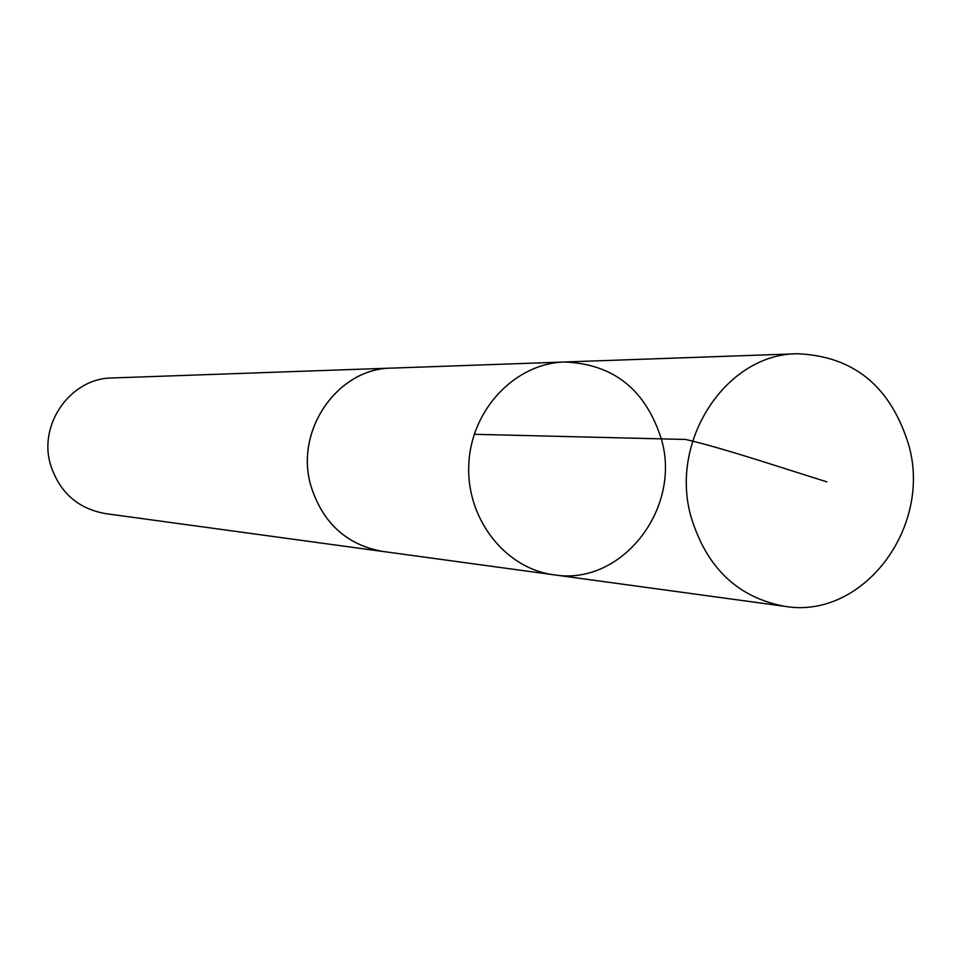 <?xml version="1.0" encoding="UTF-8"?>
<svg xmlns="http://www.w3.org/2000/svg" width="961" height="961" viewBox="0 0 961 961"><rect width="100%" height="100%" fill="white"/><g stroke="black" fill="none" stroke-linecap="round" stroke-linejoin="round"><path stroke-width="1.44" d="M553.836 574.798L382.454 551.398C346.248 544.695 322.343 522.652 310.727 485.245C294.679 430.035 337.936 368.183 391.668 368.123L564.515 361.997C515.156 363.342 471.274 409.494 468.824 463.863C465.821 518.207 504.861 568.516 553.836 574.798C620.986 586.282 681.313 509.738 661.709 440.234C646.152 390.01 613.755 363.931 564.515 361.997C515.156 363.342 471.274 409.494 468.824 463.863C465.821 518.207 504.861 568.516 553.836 574.798L784.825 606.343C737.315 597.478 705.927 567.206 690.671 515.54C669.625 439.201 727.081 353.624 797.51 353.744C854.233 356.123 891.448 387.055 909.178 446.529C931.533 528.754 862.257 619.593 784.825 606.343M384.604 551.686L382.454 551.422C346.236 544.731 322.319 522.664 310.703 485.245C294.643 430.023 337.912 368.159 391.668 368.087L393.818 368.039M382.454 551.422L105.266 513.582C77.589 508.501 59.318 492.14 50.465 464.499C38.188 423.741 70.982 378.105 112.077 377.973L391.668 368.087M474.205 434.3L685.601 439.453C722.732 448.018 777.437 466.433 826.856 481.845M564.515 361.997L797.51 353.744"/></g></svg>
